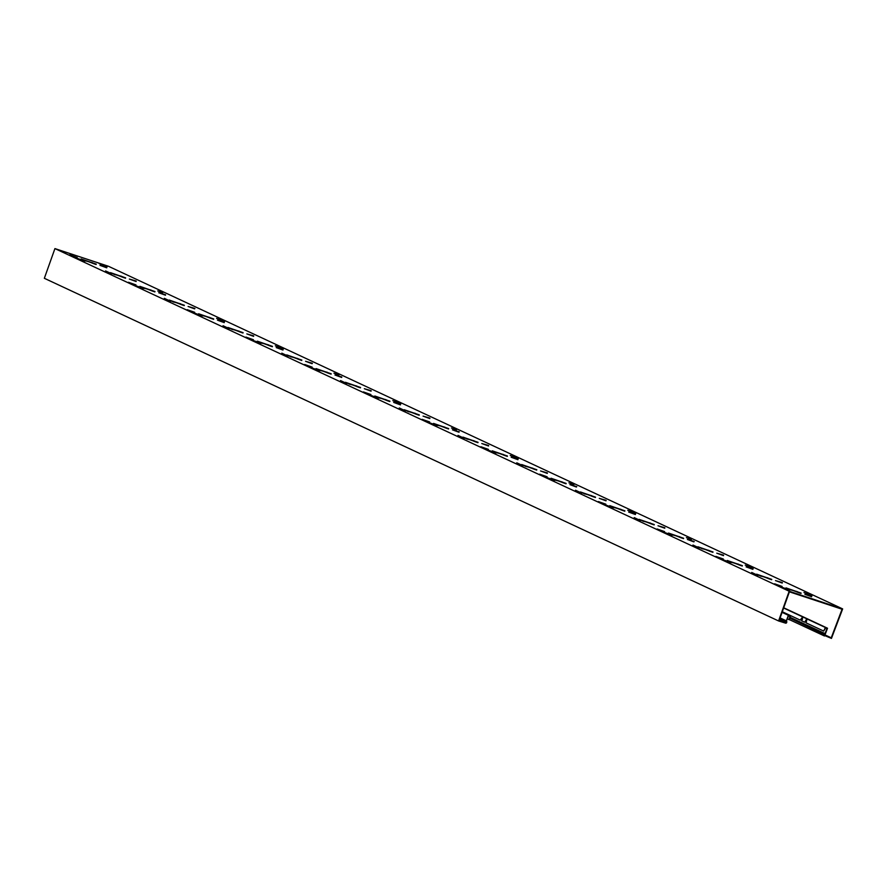<?xml version="1.0" encoding="UTF-8"?>
<svg xmlns="http://www.w3.org/2000/svg" width="887" height="887" viewBox="0 0 887 887"><rect width="100%" height="100%" fill="white"/><g stroke="black" fill="none" stroke-linecap="round" stroke-linejoin="round"><path stroke-width="1.33" d="M789.064 619.691L789.995 616.31L788.565 615.866L786.359 620.845L788.343 615.29L790.517 615.977L789.474 619.769L787.479 618.949M778.586 620.955L789.175 591.241L842.65 608.903L108.414 266.255L54.927 248.593L44.35 278.296L778.586 620.955L785.594 623.151A0.965 0.82 115 0 0 786.725 621.831A1.286 1.087 -65 0 1 786.747 620.967M824.389 635.946L789.508 619.669L824.455 635.979A0.965 0.82 115 0 1 824.5 634.316A1.286 1.087 -65 0 0 825.043 633.617L826.961 628.55L825.553 628.063L823.69 631.078L825.376 627.486L827.527 628.229L825.431 633.75A1.763 1.486 -65 0 1 824.677 634.704L824.655 635.547L831.23 637.82L842.085 609.225L789.397 591.829L779.141 620.623L785.76 622.696L786.326 622.042A1.763 1.486 -65 0 1 786.359 620.845L780.105 617.929M789.175 591.241L54.927 248.593M842.65 608.903L831.452 638.407L824.622 635.524M811.705 596.264L804.864 594.301L811.627 596.763M782.334 582.559L775.493 580.597L782.256 583.058M752.963 568.855L746.122 566.882L752.886 569.354M723.592 555.151L716.751 553.178L723.515 555.65M693.911 541.879L687.381 539.473L694.222 541.447M664.851 527.743L658.01 525.769L664.773 528.231M635.48 514.028L628.65 512.065L635.402 514.527M606.109 500.323L599.279 498.361L606.032 500.822M576.439 487.052L569.909 484.646L576.738 486.619M547.379 472.915L540.538 470.942L547.301 473.414M518.008 459.211L511.167 457.237L517.93 459.699M488.637 445.507L481.796 443.533L488.56 445.995M458.956 432.224L452.425 429.829L459.266 431.792M429.896 418.087L423.055 416.125L429.818 418.586M400.525 404.383L393.684 402.41L400.447 404.882M371.154 390.679L364.313 388.706L371.076 391.178M341.783 376.975L334.953 375.001L341.706 377.463M312.102 363.703L305.583 361.297L312.412 363.271M283.042 349.556L276.212 347.593L282.975 350.055M253.682 335.851L246.841 333.889L253.604 336.35M224.311 322.147L217.47 320.174L224.234 322.646M194.63 308.876L188.099 306.47L194.94 308.443M165.57 294.739L158.729 292.765L165.492 295.227M136.199 281.035L129.358 279.061L136.121 281.523M106.828 267.32L99.987 265.357L106.75 267.819M782.245 587.36L789.718 589.999L782.201 587.504M774.617 583.801L782.079 586.44L774.562 583.945M723.515 559.952L730.977 562.591L723.459 560.096M715.876 556.393L723.348 559.021L715.82 556.526M664.773 532.544L672.246 535.171L664.718 532.677M657.134 528.974L664.607 531.612L657.079 529.118M606.032 505.124L613.505 507.763L605.976 505.268M598.392 501.565L605.865 504.204L598.348 501.709M547.29 477.716L554.763 480.355L547.246 477.86M539.662 474.157L547.124 476.785L539.606 474.29M488.549 450.308L496.021 452.935L488.504 450.441M480.92 446.738L488.393 449.376L480.865 446.882M429.818 422.888L437.28 425.527L429.763 423.032M422.179 419.329L429.652 421.968L422.123 419.473M371.076 395.48L378.549 398.119L371.021 395.624M363.437 391.921L370.91 394.549L363.393 392.054M312.335 368.072L319.808 370.699L312.279 368.205M304.696 364.502L312.169 367.14L304.651 364.646M253.593 340.652L261.066 343.291L253.549 340.796M245.965 337.093L253.427 339.732L245.91 337.237M194.863 313.244L202.325 315.883L194.807 313.388M187.224 309.685L194.696 312.313L187.168 309.818M136.121 285.836L143.594 288.463L136.066 285.969M128.482 282.266L135.955 284.904L128.427 282.41M77.38 258.416L84.853 261.055L77.324 258.56M69.74 254.857L77.213 257.496L69.696 255.001M751.721 572.459L757.964 575.397L751.599 572.769M692.98 545.039L699.222 547.989L692.869 545.35M634.238 517.631L640.481 520.569L634.127 517.941M575.497 490.223L581.75 493.161L575.386 490.533M516.766 462.803L523.008 465.753L516.644 463.114M458.025 435.395L464.267 438.333L457.903 435.705M399.283 407.976L405.525 410.925L399.172 408.297M340.541 380.567L346.795 383.517L340.431 380.878M281.8 353.159L288.053 356.097L281.689 353.469M223.069 325.74L229.312 328.689L222.947 326.061M164.328 298.331L170.57 301.281L164.217 298.642M105.586 270.923L111.829 273.861L105.475 271.234M807.902 594.013L807.192 593.736L807.902 594.013M803.988 592.505L812.026 595.609L803.977 592.527M749.16 566.605L748.451 566.316L749.16 566.605M745.246 565.097L753.296 568.19L745.235 565.119M690.43 539.196L689.709 538.908L690.43 539.196M691.439 539.318L686.394 537.655L691.394 539.44M631.688 511.777L630.979 511.5L631.688 511.777M627.774 510.269L635.813 513.373L627.763 510.291M572.947 484.369L572.237 484.08L572.947 484.369M573.956 484.502L568.922 482.827L573.911 484.612M514.205 456.96L513.495 456.672L514.205 456.96M510.291 455.441L518.33 458.546L510.28 455.463M455.463 429.541L454.754 429.264L455.463 429.541M456.483 429.674L451.439 428L456.439 429.785M396.733 402.133L396.012 401.844L396.733 402.133M392.808 400.614L400.857 403.718L392.808 400.647M337.991 374.724L337.282 374.436L337.991 374.724M339 374.846L333.967 373.183L338.956 374.968M279.25 347.305L278.54 347.017L279.25 347.305M275.336 345.797L283.374 348.901L275.325 345.819M220.508 319.897L219.799 319.608L220.508 319.897M216.594 318.378L224.644 321.482L216.583 318.411M161.767 292.488L161.057 292.2L161.767 292.488M162.787 292.61L157.742 290.947L162.742 292.732M103.036 265.069L102.327 264.781L103.036 265.069M99.111 263.561L107.161 266.665L99.111 263.583M786.17 587.97A1.087 0.92 115 0 0 786.004 587.893L800.994 593.447M786.004 587.893L801.127 593.081M756.799 574.266A1.087 0.92 -65 0 0 756.633 574.188L771.623 579.743M756.633 574.188L771.757 579.377M727.429 560.562A1.087 0.92 -65 0 0 727.262 560.484L742.253 566.028M727.262 560.484L742.386 565.673M698.058 546.847A1.087 0.92 -65 0 0 697.892 546.769L712.882 552.324M697.892 546.769L713.015 551.969M668.687 533.142A1.087 0.92 -65 0 0 668.521 533.065L683.511 538.62M668.521 533.065L683.644 538.265M639.316 519.438A1.087 0.92 -65 0 0 639.15 519.361L654.14 524.916M639.15 519.361L654.273 524.561M609.946 505.734A1.087 0.92 -65 0 0 609.779 505.657L624.77 511.211M609.779 505.657L624.903 510.845M580.575 492.03A1.087 0.92 -65 0 0 580.42 491.952L595.41 497.507M580.42 491.952L595.532 497.141M551.215 478.326A1.087 0.92 -65 0 0 551.049 478.248L566.039 483.792M551.049 478.248L566.172 483.437M521.844 464.611A1.087 0.92 -65 0 0 521.678 464.533L536.668 470.088M521.678 464.533L536.801 469.733M492.473 450.906A1.087 0.92 -65 0 0 492.307 450.829L507.297 456.384M492.307 450.829L507.431 456.029M463.103 437.202A1.087 0.92 -65 0 0 462.936 437.125L477.927 442.68M462.936 437.125L478.06 442.325M433.732 423.498A1.087 0.92 -65 0 0 433.566 423.421L448.556 428.975M433.566 423.421L448.689 428.609M404.361 409.794A1.087 0.92 -65 0 0 404.195 409.716L419.185 415.26M404.284 409.75L419.318 414.905M374.99 396.09A1.087 0.92 -65 0 0 374.824 396.012L389.814 401.556M374.824 396.012L389.947 401.201M345.62 382.375A1.087 0.92 -65 0 0 345.453 382.297L360.444 387.852M345.453 382.297L360.577 387.497M316.249 368.67A1.087 0.92 -65 0 0 316.082 368.593L331.084 374.148M316.082 368.593L331.206 373.793M286.889 354.966A1.087 0.92 -65 0 0 286.723 354.889L301.713 360.444M286.723 354.889L301.846 360.089M257.518 341.262A1.087 0.92 -65 0 0 257.352 341.185L272.342 346.739M257.352 341.185L272.475 346.373M228.147 327.558A1.087 0.92 -65 0 0 227.981 327.48L242.971 333.024M227.981 327.48L243.105 332.669M198.777 313.854A1.087 0.92 -65 0 0 198.61 313.776L213.601 319.32M198.61 313.776L213.734 318.965M169.406 300.139A1.087 0.92 -65 0 0 169.24 300.061L184.23 305.616M169.24 300.061L184.363 305.261M140.035 286.434A1.087 0.92 -65 0 0 139.869 286.357L154.859 291.912M139.869 286.357L154.992 291.557M110.664 272.73A1.087 0.92 -65 0 0 110.498 272.653L125.488 278.208M110.498 272.653L125.621 277.853M81.294 259.026A1.087 0.92 -65 0 0 81.127 258.949L96.118 264.503M81.127 258.949L96.251 264.138M827.527 628.229L783.72 607.783M783.631 608.005L825.376 627.486M806.793 619.913L806.083 622.862L823.69 631.078M805.429 621.909L805.573 621.255L804.675 622.197L806.715 618.993M804.675 622.197L801.593 620.767L802.535 618.96M802.824 617.563L800.185 620.102L802.602 617.075M800.185 620.102L782.301 611.753M805.618 621.654L806.937 619.481M831.23 637.82L824.633 634.737M797.225 591.596L789.774 589.644M797.058 592.05L799.786 593.048M767.854 577.892L760.403 575.94M767.687 578.346L770.415 579.344M738.483 564.187L731.032 562.236M738.317 564.642L741.044 565.629M709.112 550.483L701.661 548.532M708.946 550.938L711.673 551.925M679.752 536.779L672.291 534.828M679.586 537.234L682.303 538.221M650.382 523.064L642.92 521.112M650.215 523.518L652.932 524.516M621.011 509.36L613.56 507.408M620.845 509.814L623.572 510.812M591.64 495.656L584.189 493.704M591.474 496.11L594.201 497.108M562.269 481.951L554.818 480M562.103 482.406L564.831 483.393M532.899 468.247L525.448 466.296M532.732 468.702L535.46 469.689M503.528 454.543L496.077 452.581M503.361 454.998L506.089 455.985M474.157 440.828L466.706 438.877M473.991 441.282L476.718 442.28M444.786 427.124L437.335 425.172M444.62 427.578L447.347 428.576M415.426 413.42L407.965 411.468M415.249 413.874L417.977 414.872M386.056 399.715L378.594 397.764M385.889 400.17L388.606 401.157M356.685 386.011L349.234 384.06M356.519 386.466L359.235 387.453M327.314 372.307L319.863 370.345M327.148 372.751L329.875 373.749M297.943 358.592L290.492 356.641M297.777 359.047L300.505 360.044M268.573 344.888L261.122 342.936M268.406 345.342L271.134 346.34M239.202 331.184L231.751 329.232M239.035 331.638L241.763 332.625M209.831 317.479L202.38 315.528M209.665 317.934L212.392 318.921M180.46 303.775L173.009 301.824M180.294 304.23L183.021 305.217M151.089 290.071L143.639 288.109M150.923 290.515L153.651 291.513M121.73 276.356L114.268 274.405M121.563 276.811L124.28 277.808M92.359 262.652L84.897 260.7M92.193 263.106L94.909 264.104M788.343 615.29L782.079 612.363M790.517 615.977L782.179 612.085M786.725 621.831L779.728 618.96M785.76 622.696L779.451 619.758M404.195 409.716L408.597 411.768M824.677 634.704L789.918 618.172M825.043 633.617L790.14 617.33M786.082 587.926L790.45 589.966M756.722 574.222L761.079 576.262M727.351 560.517L731.708 562.546M697.98 546.813L702.338 548.842M668.61 533.098L672.967 535.138M639.239 519.394L643.607 521.434M609.868 505.69L614.236 507.73M580.497 491.986L584.866 494.026M551.126 478.281L555.495 480.31M521.756 464.577L526.124 466.606M492.396 450.862L496.753 452.902M463.025 437.158L467.382 439.198M433.654 423.454L438.012 425.494M374.913 396.045L379.281 398.075M345.542 382.33L349.91 384.37M316.171 368.626L320.54 370.666M286.8 354.922L291.169 356.962M257.43 341.218L261.798 343.258M228.059 327.514L232.427 329.543M198.699 313.81L203.056 315.839M169.328 300.094L173.686 302.134M139.958 286.39L144.315 288.43M110.587 272.686L114.944 274.726M81.216 258.982L85.584 261.022"/></g></svg>
